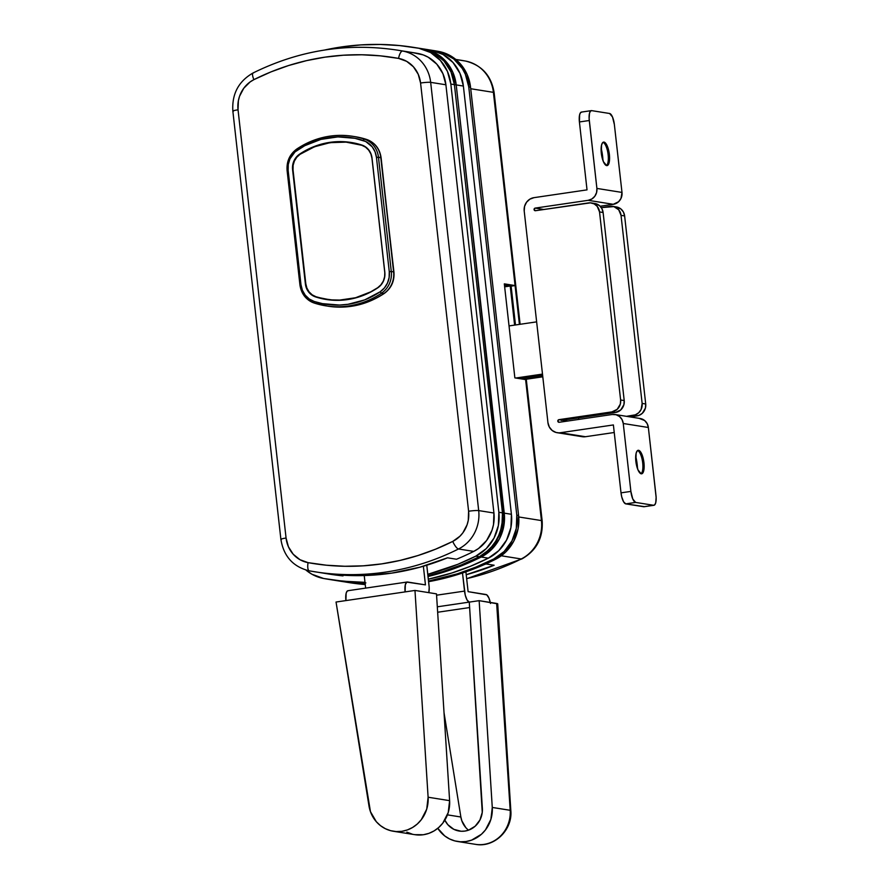 <?xml version="1.0" encoding="UTF-8"?>
<svg xmlns="http://www.w3.org/2000/svg" width="889" height="889" viewBox="0 0 889 889"><rect width="100%" height="100%" fill="white"/><g stroke="black" fill="none" stroke-linecap="round" stroke-linejoin="round"><path stroke-width="1.33" d="M525.621 379.592L541.434 520.576L518.732 516.965L541.434 520.576A12.146 1.178 -6.4 0 1 542.157 520.887A12.146 1.178 173.6 0 0 541.434 520.576A36.971 34.715 99.1 0 1 521.243 558.97A36.971 34.715 -80.9 0 0 541.434 520.576L525.588 379.325L514.864 377.881L525.621 379.592M460.213 60.141A264.077 247.998 99.1 0 1 465.392 61.03A36.971 34.715 99.1 0 1 493.395 92.345L470.726 88.733L493.395 92.345L515.075 285.569L504.319 283.858L514.864 377.881L504.319 283.858L515.075 285.569L519.42 324.385L515.075 285.569L511.119 286.147L504.452 285.08L511.119 286.147L515.476 324.974L511.119 286.147L515.075 285.569L493.395 92.345A36.971 34.715 -80.9 0 0 465.392 61.03L455.879 59.519L465.392 61.03A264.077 247.998 -80.9 0 0 460.291 60.163L455.79 59.441M501.263 555.781L521.243 558.97L501.263 555.781M466.647 578.639A264.077 247.998 -80.9 0 0 521.243 558.97A12.146 3.456 63.4 0 0 522.021 558.859A12.146 3.456 -116.6 0 1 521.243 558.97A264.077 247.998 99.1 0 1 466.647 578.639M494.14 565.237A264.077 247.998 99.1 0 1 466.214 574.716L494.14 565.237L485.816 563.915L494.14 565.237M493.395 92.345A12.146 1.178 -6.4 0 1 494.128 92.678A12.146 1.178 173.6 0 0 493.395 92.345M541.512 521.354A12.146 1.178 173.6 0 0 542.157 520.91L526.266 379.225M486.016 563.948A259.855 244.019 99.1 0 1 484.416 564.537L486.016 563.948A259.855 244.019 99.1 0 1 484.416 564.537L486.016 563.948M465.892 571.849L468.114 591.663L465.892 571.849M457.546 841.483A31.693 29.759 99.1 0 1 437.777 828.315L444.689 835.904L449.523 838.927L454.824 840.905L460.402 841.783L466.047 841.527L471.57 840.149L481.46 834.238L485.472 829.915L490.895 819.336L492.273 807.445A31.693 29.759 99.1 0 1 457.546 841.483L475.471 844.339A31.693 29.759 -80.9 0 0 510.197 810.301L492.273 807.445L479.149 600.664L492.273 807.445L510.197 810.301L497.073 603.52L479.149 600.664L469.281 602.109A10.568 3.478 -98.4 0 1 464.525 591.096L462.491 573.005L465.247 595.141L467.092 600.031L469.281 602.109L437.31 606.809L479.149 600.664L497.696 603.853M437.655 612.243L469.614 607.554L437.655 612.243M490.495 603.475L488.906 597.975L486.761 594.83L468.114 591.663L486.039 594.519A10.568 3.478 -98.4 0 1 490.284 602.442M464.525 591.096L436.577 595.197L464.525 591.096M469.281 602.109L482.26 812.357L479.949 819.991L475.159 826.214L468.559 830.159L464.88 831.082L461.113 831.259L453.857 829.348L447.845 824.703L444.844 820.158A21.125 19.836 99.1 0 0 459.213 831.048A21.125 19.836 99.1 0 0 482.36 808.357L469.281 602.109M465.769 827.559L461.858 820.847L460.869 817.002L444.044 712.822L460.869 817.002L447.434 814.857L460.869 817.002A21.125 19.836 -80.9 0 0 468.536 830.17M496.718 604.342L510.197 810.301A10.568 0.845 -3.6 0 1 510.831 810.546A10.568 0.845 176.4 0 0 510.197 810.301A31.693 29.759 99.1 0 1 477.115 844.55M504.652 286.825L510.23 286.002L514.609 325.096L510.23 286.002L504.452 285.08L510.23 286.002L504.652 286.825M515.764 378.025L542.501 374.102L515.764 378.025M542.646 375.447L520.243 378.736L542.646 375.447M536.645 321.862L509.03 325.919L536.645 321.862M542.801 376.803L524.721 379.459L542.801 376.803M324.596 573.294A264.077 247.998 -80.9 0 0 343.021 575.894L334.064 574.472A264.077 247.998 -80.9 0 0 447.534 557.814L456.49 559.237A264.077 247.998 -80.9 0 0 473.748 551.402L478.549 548.491L486.627 540.479L491.995 530.255L493.495 524.621L493.928 513.009L478.693 510.586A36.971 34.715 99.1 0 1 458.513 548.98A264.077 247.998 99.1 0 1 314.473 571.738A264.077 247.998 99.1 0 1 309.361 570.871A36.971 34.715 99.1 0 1 309.316 570.86A7.923 2.723 -79.7 0 1 308.072 562.648L326.363 565.204L344.81 566.271L363.301 565.826L381.737 563.882L400.006 560.437L418.008 555.525L435.621 549.169L452.745 541.412L459.924 536.234L462.869 532.822L467.092 524.788L468.27 520.365L468.603 511.242L420.575 83.01L418.23 74.287L413.429 66.808L406.651 61.341L398.572 58.407L380.281 55.84L361.834 54.774L343.343 55.218L324.907 57.174L306.638 60.608L288.636 65.519L271.023 71.876L253.898 79.643L250.12 81.932L243.786 88.222L239.552 96.256L238.385 100.69L238.041 109.814L286.069 538.034L288.414 546.768L293.214 554.236L299.993 559.714L308.072 562.648A29.048 27.281 99.1 0 1 286.069 538.034L238.041 109.814A29.048 27.281 99.1 0 1 253.898 79.643A7.923 2.256 -116.6 0 1 253.009 73.009A7.923 2.256 -116.6 0 1 253.509 72.931M309.361 570.871A264.077 247.998 -80.9 0 0 314.55 571.749A264.077 247.998 -80.9 0 0 458.513 548.98A7.923 2.256 -116.6 0 1 452.745 541.412A256.154 240.552 99.1 0 1 308.072 562.648A7.923 2.723 100.3 0 0 309.339 570.86L329.708 574.172A264.077 247.998 -80.9 0 0 343.021 575.894L334.064 574.472L362.823 575.583L391.582 573.149L419.941 567.193L447.534 557.814L456.49 559.237A264.077 247.998 -80.9 0 0 473.748 551.402L458.513 548.98L473.748 551.402A36.971 34.715 -80.9 0 0 493.928 513.009L478.693 510.586L430.665 82.355L445.9 84.777A36.971 34.715 -80.9 0 0 417.897 53.462L402.661 51.04L417.897 53.462A264.077 247.998 -80.9 0 0 412.785 52.595L397.55 50.162A264.077 247.998 99.1 0 1 402.661 51.04A36.971 34.715 99.1 0 1 430.665 82.355L445.9 84.777L493.928 513.009L445.9 84.777L442.911 73.676L436.81 64.164L428.187 57.196L423.186 54.896L412.64 52.573M343.021 575.894L342.943 575.194L343.021 575.894M233.329 111.325A7.923 0.767 -6.4 0 1 232.851 111.103A7.923 0.767 -6.4 0 1 238.041 109.814A7.923 0.767 173.6 0 0 232.851 111.125C231.796 94.034 238.519 81.321 253.032 72.987A7.923 2.256 63.4 0 0 253.898 79.643A256.154 240.552 99.1 0 1 398.572 58.407A7.923 2.723 -79.7 0 1 402.661 51.04A264.077 247.998 -80.9 0 0 397.483 50.151M281.357 539.545A7.923 0.767 -6.4 0 1 280.891 539.345A7.923 0.767 -6.4 0 1 286.069 538.034A7.923 0.767 173.6 0 0 280.891 539.334L232.851 111.125M402.661 51.04A7.923 2.723 100.3 0 0 398.572 58.407A29.048 27.281 99.1 0 1 420.575 83.01A7.923 0.767 -6.4 0 1 430.665 82.355A36.971 34.715 -80.9 0 0 402.661 51.04M478.693 510.586L430.665 82.355A7.923 0.767 173.6 0 0 420.575 83.01L468.603 511.242A7.923 0.767 -6.4 0 1 478.693 510.586A7.923 0.767 173.6 0 0 468.603 511.242A29.048 27.281 99.1 0 1 452.745 541.412A7.923 2.256 63.4 0 0 458.513 548.98A36.971 34.715 -80.9 0 0 478.693 510.586M316.039 296.759A15.846 14.88 99.1 0 1 305.805 283.78L306.894 288.103L309.094 291.903L312.228 294.87L316.039 296.759L323.774 298.771L331.686 299.882L339.687 300.082L355.556 297.748L370.657 291.892L377.703 287.714A79.221 74.398 99.1 0 1 326.419 299.237A79.221 74.398 99.1 0 1 316.039 296.759M293.026 169.81L305.805 283.78L293.026 169.81A15.846 14.88 99.1 0 1 300.06 154.297A79.221 74.398 99.1 0 1 351.344 142.773A79.221 74.398 99.1 0 1 361.723 145.251L362.912 145.44L361.723 145.251A15.846 14.88 99.1 0 1 371.958 158.231L370.857 153.908L368.657 150.108L365.535 147.141L361.723 145.251L346.077 142.129L330.086 142.651L314.517 146.763L300.06 154.297L296.793 157.231L294.415 161.009L293.126 165.321L293.026 169.81M353.933 143.185L358.856 144.14A79.221 74.398 -80.9 0 0 354.033 143.196L351.344 142.773M384.815 272.212L371.958 158.231L384.737 272.201A15.846 14.88 99.1 0 1 377.703 287.714L380.97 284.78L383.348 281.002L384.637 276.69L384.815 272.212M326.419 299.237L329.108 299.671A79.221 74.398 -80.9 0 0 333.986 300.271L329.019 299.66M365.635 588.107L364.223 575.539L365.635 588.107M423.364 566.237L425.453 584.873L423.364 566.237M428.82 592.652A10.568 3.478 -98.4 0 0 429.031 585.44L426.764 565.215L429.198 587.473L428.809 592.663M405.117 591.896L405.328 584.673L406.851 582.106L425.453 584.873L407.529 582.017A10.568 3.478 -98.4 0 0 407.162 582.017A10.568 3.478 -98.4 0 0 405.117 591.896L336.042 602.031L370.457 811.668L376.336 821.736L380.525 825.681L385.348 828.704L390.649 830.682L396.227 831.571L401.884 831.315L407.406 829.926L412.607 827.459L417.297 824.014L421.297 819.691L426.731 809.112L428.109 797.222L414.974 590.44L405.117 591.896L414.974 590.44L428.109 797.222L449.612 800.656L436.488 593.874L414.974 590.44L436.488 593.874L449.612 800.656L428.109 797.222A31.693 29.759 99.1 0 1 393.383 831.259A31.693 29.759 99.1 0 1 368.979 805.901L336.042 602.031L405.117 591.896M348.321 590.707L347.043 591.285L346.132 593.363L345.91 600.586A10.568 3.478 81.6 0 1 347.966 590.707L407.162 582.017M393.383 831.259L414.885 834.682A31.693 29.759 -80.9 0 0 449.612 800.656L448.234 812.535L442.811 823.125L438.799 827.437L434.121 830.893L428.92 833.349L423.386 834.738L414.752 834.671M412.163 834.115L406.862 832.126M288.136 170.31L288.269 164.476L289.936 158.875L295.004 151.919L304.771 145.685L320.918 139.395L337.898 136.895L354.922 138.317L365.746 141.529L372.18 146.807L375.025 151.741L376.447 157.342L389.271 271.645L389.138 277.479L387.46 283.069L384.392 287.969L380.159 291.792L364.712 299.882L348.043 304.294L339.498 305.06L322.485 303.638L314.206 301.471L309.272 299.004L305.227 295.148L302.371 290.214L300.96 284.613L288.136 170.31A20.603 19.347 99.1 0 1 297.237 150.163A84.244 79.11 99.1 0 1 363.19 140.484A20.603 19.347 99.1 0 1 376.447 157.342L380.792 157.586L393.616 271.89L391.282 271.512A22.181 20.836 99.1 0 1 381.481 293.203L383.815 293.57A22.181 20.836 -80.9 0 0 393.616 271.89L391.282 271.512L378.458 157.209L380.792 157.586A22.181 20.836 -80.9 0 0 366.524 139.429L364.19 139.062A22.181 20.836 99.1 0 1 378.458 157.209A22.181 20.836 -80.9 0 0 364.19 139.062L366.524 139.429A85.822 80.599 -80.9 0 0 355.067 136.673L352.744 136.306A85.822 80.599 99.1 0 1 364.19 139.062L363.19 140.484L364.19 139.062A85.822 80.599 -80.9 0 0 352.533 136.273A85.822 80.599 -80.9 0 0 296.993 148.919A85.822 80.599 99.1 0 1 352.744 136.306C332.808 133.383 314.184 137.595 296.893 148.941L297.237 150.163L296.893 148.941C289.703 154.23 286.436 161.431 287.103 170.566L288.136 170.31L287.103 170.566L299.926 284.869L300.96 284.613L288.136 170.31M384.826 272.301L372.002 157.998L370.913 153.686L368.724 149.897L365.601 146.929L361.812 145.029L346.021 141.851L337.942 141.64L321.918 143.996L306.683 149.93L299.582 154.164L296.326 157.097L293.959 160.865L292.681 165.165L292.581 169.655L305.394 283.958L306.483 288.269L308.683 292.059L311.795 295.026L315.595 296.926L331.386 300.104L339.454 300.315L355.478 297.959L370.724 292.025L377.825 287.792L381.081 284.858L383.437 281.091L384.726 276.79L384.826 272.301A15.846 14.88 99.1 0 1 377.825 287.792A79.488 74.643 99.1 0 1 326.196 299.471A79.488 74.643 99.1 0 1 315.595 296.926A15.846 14.88 99.1 0 1 305.394 283.958L292.581 169.655A15.846 14.88 99.1 0 1 299.582 154.164A79.488 74.643 99.1 0 1 351.199 142.484A79.488 74.643 99.1 0 1 361.812 145.029A15.846 14.88 99.1 0 1 372.002 157.998L384.826 272.301M354.867 136.65A85.822 80.599 99.1 0 1 366.524 139.429A22.181 20.836 99.1 0 1 380.792 157.586L393.927 272.023C394.605 281.068 391.349 288.236 384.159 293.514C366.813 304.905 348.121 309.128 328.063 306.194A85.822 80.599 -80.9 0 0 383.815 293.57L381.481 293.203A85.822 80.599 99.1 0 1 325.741 305.816A85.822 80.599 99.1 0 1 314.284 303.071A22.181 20.836 99.1 0 1 314.228 303.049M352.633 142.718A79.488 74.643 -80.9 0 0 345.954 142.129L348.888 142.307M317.606 297.248L315.595 296.926L317.606 297.248M326.263 299.426L321.096 298.182A79.488 74.643 -80.9 0 0 327.63 299.693M366.713 139.495A5.278 1.8 108 0 0 366.624 139.451C374.914 142.573 379.747 148.663 381.103 157.72L393.616 271.89A22.181 20.836 99.1 0 1 383.815 293.57A85.822 80.599 99.1 0 1 328.274 306.227M391.282 271.512L378.458 157.209L376.447 157.342L389.271 271.645L391.282 271.512L389.271 271.645A20.603 19.347 99.1 0 1 380.159 291.792L381.481 293.203A22.181 20.836 -80.9 0 0 391.282 271.512M300.015 284.913L300.015 284.913A22.181 20.836 -80.9 0 0 314.073 302.993M381.481 293.203L380.159 291.792A84.244 79.11 99.1 0 1 314.206 301.471L314.284 303.071A85.822 80.599 -80.9 0 0 325.941 305.849A85.822 80.599 -80.9 0 0 381.481 293.203M300.96 284.613L299.926 284.869C301.293 293.937 306.072 299.993 314.262 303.06L314.206 301.471A20.603 19.347 99.1 0 1 300.96 284.613M314.284 303.071L328.063 306.194M334.108 580.217L365.079 583.106A269.356 252.954 99.1 0 1 334.253 580.239A269.356 252.954 -80.9 0 0 365.079 583.106L334.108 580.217M413.618 47.373A269.356 252.954 99.1 0 1 418.83 48.262L399.594 45.572L380.203 44.45L360.756 44.917L341.365 46.961L324.518 50.051A269.356 252.954 99.1 0 1 413.618 47.373L417.208 47.95A269.356 252.954 99.1 0 1 422.408 48.839A269.356 252.954 -80.9 0 0 417.208 47.95L426.164 49.373A269.356 252.954 -80.9 0 1 431.376 50.262A42.25 39.683 -80.9 0 1 463.38 86.055L456.213 84.911L463.38 86.055L459.969 73.365L452.99 62.497L443.133 54.529L431.376 50.262L424.209 49.117L435.966 53.384L445.822 61.352L449.723 66.486L452.801 72.22L456.213 84.911A42.25 39.683 -80.9 0 0 424.209 49.117A42.25 39.683 99.1 0 1 456.213 84.911L504.241 513.142L456.213 84.911L450.834 84.055L447.423 71.364L440.444 60.496L430.587 52.529L418.83 48.262A42.25 39.683 99.1 0 1 450.834 84.055L498.862 512.286L502.452 512.853L498.862 512.286L450.834 84.055L454.412 84.633L502.452 512.853L454.412 84.633L451.012 71.931L444.033 61.063L434.176 53.107L422.408 48.839A42.25 39.683 99.1 0 1 454.412 84.633L502.452 512.853A42.25 39.683 -80.9 0 1 479.382 556.736L475.793 556.158L486.239 548.635L494.017 538.089L498.373 525.555L498.862 512.286A42.25 39.683 99.1 0 1 475.793 556.158A269.356 252.954 99.1 0 1 427.787 574.338L457.791 564.326L475.793 556.158L479.382 556.736A269.356 252.954 -80.9 0 1 427.953 575.783L442.844 571.583L461.369 564.893L479.382 556.736L484.872 553.403L494.095 544.257L500.24 532.567L502.696 519.498L502.452 512.853L511.408 514.287L463.38 86.055L511.408 514.287A42.25 39.683 -80.9 0 1 488.35 558.159L498.785 550.635L506.563 540.09L510.919 527.555L511.408 514.287L504.241 513.142L503.741 526.41L499.396 538.945L491.606 549.491L481.171 557.014L488.35 558.159A269.356 252.954 -80.9 0 1 428.331 579.184L451.812 573.005L470.337 566.326L488.35 558.159L481.171 557.014A42.25 39.683 -80.9 0 0 504.241 513.142L502.452 512.853L454.412 84.633L456.213 84.911L504.241 513.142A42.25 39.683 99.1 0 1 481.171 557.014L463.169 565.182L444.644 571.871L428.031 576.494A269.356 252.954 -80.9 0 0 481.171 557.014L479.382 556.736L489.817 549.213L497.596 538.656L501.952 526.132L502.452 512.853A42.25 39.683 99.1 0 1 479.382 556.736A269.356 252.954 99.1 0 1 427.953 575.783L442.844 571.583L461.369 564.893L479.382 556.736L481.171 557.014A269.356 252.954 99.1 0 1 428.031 576.494L444.644 571.871L463.169 565.182L481.171 557.014L486.661 553.691L491.606 549.491L499.396 538.945L502.029 532.855L504.485 519.787L456.213 84.911L452.801 72.22L445.822 61.352L435.966 53.384L430.254 50.762L418.841 48.206L424.209 49.117A269.356 252.954 -80.9 0 0 418.997 48.228A269.356 252.954 99.1 0 1 424.209 49.117L426.02 49.351M332.319 579.928L346.477 581.762L365.879 582.884L346.477 581.762L332.319 579.928M365.046 582.862A269.356 252.954 99.1 0 1 332.464 579.95A269.356 252.954 -80.9 0 0 365.046 582.862M493.717 559.014L475.715 567.182L457.19 573.872L428.542 581.062A269.356 252.954 99.1 0 0 493.717 559.014L495.517 559.303L477.504 567.471L458.98 574.15L428.609 581.673A269.356 252.954 -80.9 0 0 495.517 559.303A42.25 39.683 -80.9 0 0 518.587 515.431L518.087 528.699L513.731 541.223L505.952 551.78L495.517 559.303L493.717 559.014L504.163 551.491L511.942 540.945L516.298 528.41L516.787 515.142A42.25 39.683 99.1 0 1 493.717 559.014M346.799 582.239A269.356 252.954 99.1 0 0 365.223 584.44L344.121 581.795A269.356 252.954 99.1 0 0 346.799 582.239L348.599 582.528A269.356 252.954 -80.9 0 0 365.246 584.573L348.455 582.506M431.543 50.229A269.356 252.954 99.1 0 0 428.854 49.817L442.8 52.762L453.746 58.952L462.269 68.486L465.347 74.22L468.759 86.911L516.787 515.142L468.759 86.911L470.548 87.2L518.587 515.431L516.787 515.142L518.587 515.431L470.548 87.2A42.25 39.683 -80.9 0 0 438.544 51.406L450.301 55.674L460.158 63.63L467.136 74.498L470.548 87.2L468.759 86.911A42.25 39.683 99.1 0 0 436.755 51.118L438.544 51.406L436.755 51.118A269.356 252.954 99.1 0 0 431.543 50.229L433.332 50.517A269.356 252.954 -80.9 0 1 438.544 51.406L433.187 50.495M347.71 582.384A269.356 252.954 -80.9 0 0 348.599 582.528M341.276 581.362L365.168 583.951A269.356 252.954 -80.9 0 1 341.42 581.384L328.874 579.384A269.356 252.954 99.1 0 1 323.663 578.495L342.898 581.195L364.99 582.339A269.356 252.954 99.1 0 1 328.874 579.384M606.654 165.61A11.879 3.923 -98.4 0 1 601.375 153.819A11.879 3.923 -98.4 0 1 603.609 142.096A11.879 3.923 -98.4 0 1 604.02 142.096L602.575 142.751L601.553 145.085L601.308 153.208L603.42 161.709L606.654 165.61L608.098 164.954L609.121 162.62L609.365 154.497L607.254 145.996L604.02 142.096A11.879 3.923 -98.4 0 1 609.298 153.886A11.879 3.923 -98.4 0 1 607.065 165.61A11.879 3.923 -98.4 0 1 606.654 165.61M641.225 473.815A11.879 3.923 -98.4 0 1 635.946 462.024A11.879 3.923 -98.4 0 1 638.18 450.301A11.879 3.923 -98.4 0 1 638.591 450.312L637.146 450.956L636.124 453.29L635.879 461.413L637.991 469.914L641.225 473.815L642.669 473.17L643.692 470.826L643.936 462.702L641.825 454.201L638.591 450.312A11.879 3.923 -98.4 0 1 643.869 462.102A11.879 3.923 -98.4 0 1 641.636 473.815A11.879 3.923 -98.4 0 1 641.225 473.815M547.935 422.608L524.21 211.037L547.935 422.608L549.291 426.976L552.125 430.443L556.014 432.454L585.451 436.721L614.243 432.499L585.451 436.721L560.359 432.732L613.388 424.942L560.359 432.732A11.879 11.157 99.1 0 1 557.17 432.71A11.879 11.157 99.1 0 1 547.935 422.608M578.739 419.408L578.561 417.874L578.739 419.408M644.369 506.641L625.767 503.874L643.692 506.73L653.559 505.274L635.635 502.418L625.767 503.874L623.578 501.796L621.733 496.895L621.011 492.85L630.879 491.406L623.256 423.497L648.359 427.487L656.126 497.429L655.749 502.618L654.837 504.708L653.559 505.274L635.635 502.418L632.757 498.962L630.879 491.406L623.256 423.497L622.056 419.608L619.544 416.53L616.088 414.741L612.221 414.496L559.192 422.286A1.322 1.245 99.1 0 1 557.803 420.964A1.322 1.245 99.1 0 1 558.892 419.664L611.932 411.885L558.892 419.664L562.481 420.241L615.51 412.452L611.932 411.885L617.21 409.318L620.322 404.095L620.622 399.983L599.53 211.926L620.622 399.983L624.211 400.561L603.109 212.504L599.53 211.926L597.219 206.37L594.163 203.881L590.44 202.848L535.456 210.715L588.485 202.925A10.568 9.923 99.1 0 1 591.318 202.948A10.568 9.923 99.1 0 1 599.53 211.926L603.109 212.504L601.909 208.615L599.397 205.537L594.019 203.414M653.915 505.285L644.058 506.73A10.568 3.478 81.6 0 1 643.692 506.73L653.559 505.274A10.568 3.478 -98.4 0 0 653.915 505.285A10.568 3.478 -98.4 0 0 655.971 495.406L648.359 427.487L623.256 423.497A10.568 9.923 99.1 0 0 615.055 414.507A10.568 9.923 99.1 0 0 612.221 414.496L559.192 422.286L557.803 421.153L558.892 419.664L567.571 421.053L562.481 420.241L615.51 412.452L620.8 409.885L623.9 404.673L624.211 400.561L603.109 212.504A10.568 9.923 -80.9 0 0 594.908 203.514L591.318 202.948M591.329 110.636L581.462 112.081A10.568 3.478 81.6 0 0 579.406 121.96L587.029 189.868L533.989 197.658L587.029 189.868L579.406 121.96L589.274 120.515L596.897 188.424L621.989 192.424A10.568 9.923 -80.9 0 1 613.288 204.314L588.196 200.314L591.885 198.969L594.83 196.236L596.586 192.535L596.897 188.424A10.568 9.923 99.1 0 1 588.196 200.314L535.167 208.104L534.078 209.593L535.456 210.715A1.322 1.245 99.1 0 1 534.067 209.404A1.322 1.245 99.1 0 1 535.167 208.104L543.835 209.482L535.167 208.104L588.196 200.314L613.288 204.314L600.175 206.237L613.288 204.314L618.577 201.747L620.978 198.469L621.989 192.424L596.897 188.424L589.118 118.481L589.496 113.292L590.407 111.214L591.685 110.636L609.61 113.492L612.488 116.959L614.366 124.504L621.989 192.424L614.366 124.504A10.568 3.478 -98.4 0 0 609.61 113.492L591.685 110.636A10.568 3.478 -98.4 0 0 591.329 110.636A10.568 3.478 -98.4 0 0 589.274 120.515L579.406 121.96L579.628 114.737L580.539 112.659L581.817 112.081M621.011 492.85L613.388 424.942L621.011 492.85A10.568 3.478 81.6 0 0 625.767 503.874L635.635 502.418A10.568 3.478 -98.4 0 1 630.879 491.406L621.011 492.85M637.535 468.77L635.702 456.324A21.125 6.968 81.6 0 1 637.535 468.77M602.964 160.565L601.131 148.107A21.125 6.968 81.6 0 1 602.964 160.565M581.106 436.455L585.451 436.721A11.879 11.157 -80.9 0 1 582.262 436.71L557.17 432.71M615.055 414.507L640.147 418.508A10.568 9.923 -80.9 0 1 648.359 427.487L647.159 423.608L644.636 420.53L639.258 418.408M612.832 206.37A10.568 9.923 99.1 0 1 621.033 215.36L624.623 215.927A10.568 9.923 -80.9 0 0 616.421 206.948L612.832 206.37A10.568 9.923 99.1 0 0 609.998 206.359L601.32 207.626L613.866 206.592L618.722 209.793L621.033 215.36L642.136 403.417L645.714 403.984L624.623 215.927L621.033 215.36L642.136 403.417L645.714 403.984A10.568 9.923 -80.9 0 1 637.024 415.885L633.435 415.307L637.024 415.885L630.068 416.908L638.924 415.396L642.303 413.318L645.414 408.095L645.714 403.984L624.623 215.927L623.422 212.038L620.9 208.959L615.532 206.848M533.989 197.658L529.844 199.169L526.532 202.248L524.554 206.415L524.21 211.037A11.879 11.157 99.1 0 1 533.989 197.658M633.435 415.307L626.478 416.33L635.335 414.83L638.724 412.74L641.125 409.462L642.136 403.417A10.568 9.923 99.1 0 1 633.435 415.307M561.248 420.419L562.481 420.241L561.248 420.419M624.211 400.561L620.622 399.983A10.568 9.923 99.1 0 1 611.932 411.885L615.51 412.452A10.568 9.923 -80.9 0 0 624.211 400.561M640.991 473.759A11.879 3.923 81.6 0 0 642.547 461.669A11.879 3.923 81.6 0 0 637.591 450.545A11.879 3.923 -98.4 0 1 638.413 451.023A11.879 3.923 -98.4 0 1 642.547 461.669A11.879 3.923 -98.4 0 1 641.647 473.059A11.879 3.923 -98.4 0 1 640.991 473.759M606.42 165.554A11.879 3.923 81.6 0 0 607.976 153.464A11.879 3.923 81.6 0 0 603.02 142.34A11.879 3.923 -98.4 0 1 603.842 142.818A11.879 3.923 -98.4 0 1 607.976 153.464A11.879 3.923 -98.4 0 1 607.076 164.854A11.879 3.923 -98.4 0 1 606.42 165.554M454.412 84.633L451.012 71.931L444.033 61.063L434.176 53.107L428.465 50.473L418.83 48.262L422.408 48.839A42.25 39.683 -80.9 0 1 454.412 84.633M305.949 570.06L311.906 574.227L323.663 578.495A42.25 39.683 99.1 0 1 305.949 570.06M520.109 324.285L494.128 92.656C491.339 75.609 481.771 65.075 465.425 61.03L460.291 60.163M542.157 520.887C543.223 537.878 536.5 550.547 521.976 558.881L466.658 578.739M475.471 844.339C494.262 847.973 512.742 829.87 510.831 810.546L497.707 603.798M510.686 286.08L515.053 325.03M253.032 72.987C299.315 50.162 347.488 42.55 397.55 50.162M280.891 539.345C283.68 556.381 293.159 566.882 309.339 570.871M355.067 136.673L366.612 139.451"/></g></svg>
